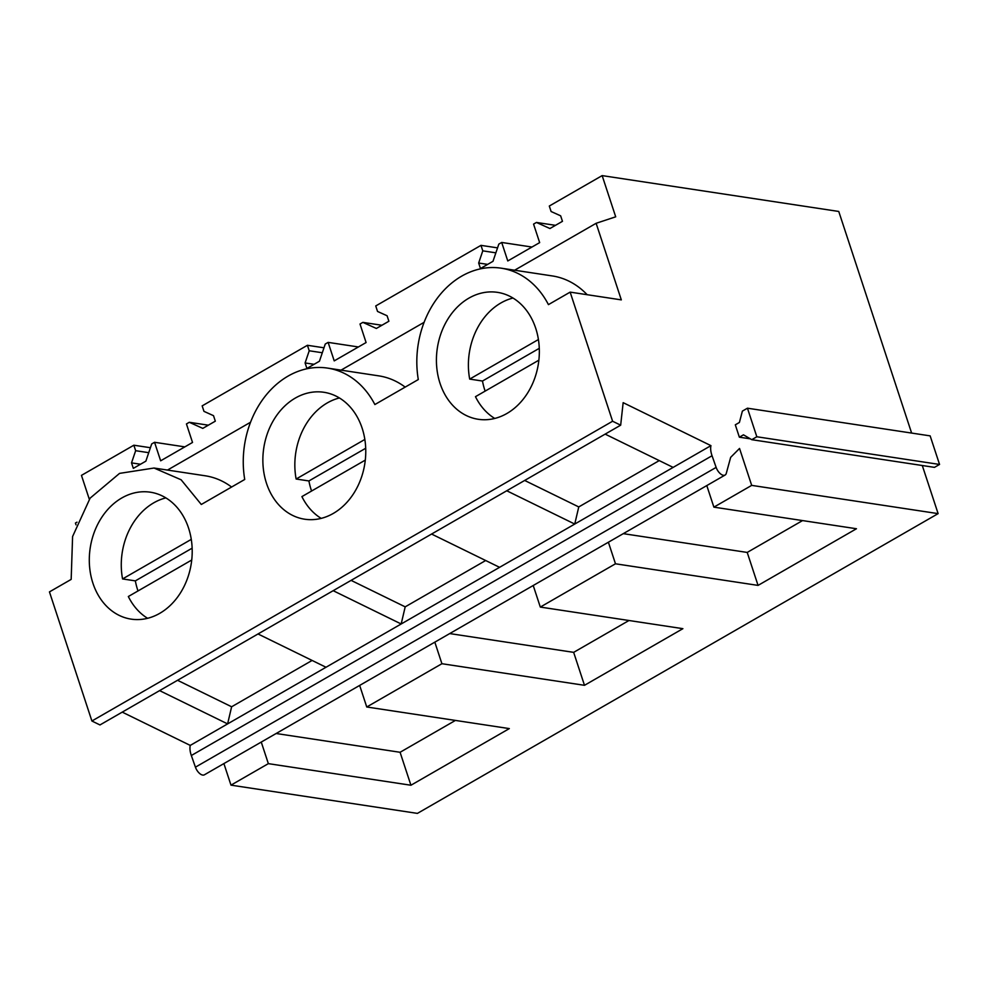 <?xml version="1.0" encoding="UTF-8"?>
<svg xmlns="http://www.w3.org/2000/svg" width="989" height="989" viewBox="0 0 989 989"><rect width="100%" height="100%" fill="white"/><g stroke="black" fill="none" stroke-linecap="round" stroke-linejoin="round"><path stroke-width="1.48" d="M514.614 270.22L596.132 223.291L615.702 216.814L602.153 175.609L838.759 211.461L911.623 433.071M76.005 524.825L75.424 523.057L76.994 522.167M167.487 470.072L250.551 422.241M341.044 370.146L424.12 322.315M750.342 438.844L739.364 437.187L743.468 434.826L751.776 439.685L756.832 436.767L747.449 408.197L742.38 411.115L739.401 422.464L735.309 424.825L739.364 437.187M223.897 763.582L230.981 785.142L417.407 813.391L938.116 513.625L751.689 485.376L739.537 448.45L730.661 457.351L726.297 473.323A8.258 4.216 -119.9 0 1 725.098 475.041A8.258 4.216 -119.9 0 1 716.135 467.401L712.043 455.744A17.419 8.889 -119.9 0 1 710.943 445.643L623.157 402.659L620.672 425.183L612.599 421.24L570.146 292.126L621.315 299.877L596.132 223.291M938.116 513.625L922.292 465.522M89.307 499.247L81.457 475.375L133.849 445.211L135.654 450.7L131.525 462.877L133.33 468.366L145.865 461.158L151.688 443.95L154.556 442.293L160.651 460.812L192.521 442.454L186.439 423.947L189.307 422.291L202.794 428.385L215.318 421.166L213.513 415.677L203.969 411.362L202.164 405.873L307.418 345.285L309.223 350.774L305.094 362.951L306.899 368.44L319.435 361.232L325.257 344.036L328.125 342.379L334.22 360.886L366.091 342.54L360.008 324.021L362.876 322.377L376.364 328.459L388.887 321.24L387.082 315.751L377.538 311.448L375.733 305.947L480.975 245.359L482.78 250.847L478.664 263.025L480.469 268.526L492.992 261.306L498.827 244.11L501.695 242.453L507.777 260.96L539.66 242.614L533.566 224.107L536.446 222.451L549.921 228.533L562.457 221.326L560.652 215.825L551.108 211.522L549.303 206.033L602.153 175.609M725.098 475.041L204.389 774.807A8.258 4.216 -119.9 0 1 195.426 767.167L191.334 755.509A17.419 8.889 -119.9 0 1 190.247 745.409L122.253 712.129M620.672 425.183L99.963 724.949L91.903 721.006L49.45 591.892L71.171 579.393L72.593 536.52L90.098 498.172L119.558 473.385L154.024 468.032L181.111 479.776L201.299 504.477L244.728 479.467A88.639 70.602 98.6 0 1 327.594 368.106A88.639 70.602 98.6 0 1 374.868 404.55L418.298 379.553A88.639 70.602 98.6 0 1 501.163 268.18A88.639 70.602 98.6 0 1 548.438 304.624L570.146 292.126M501.163 268.18L552.319 275.931A88.639 70.602 98.6 0 1 587.145 294.697M154.024 468.032L205.193 475.783A88.639 70.602 98.6 0 1 231.599 487.033M327.594 368.106L378.75 375.857A88.639 70.602 98.6 0 1 405.169 387.107M751.776 439.685L934.481 467.364L939.55 464.447L930.154 435.877L747.449 408.197M480.975 245.359L497.541 247.868M133.849 445.211L150.415 447.72M307.418 345.285L323.984 347.794M91.903 721.006L612.599 421.24M92.917 583.201A64.186 51.131 98.6 0 1 101.088 518.384A64.186 51.131 98.6 0 1 150.365 492.201A64.186 51.131 98.6 0 1 188.578 528.126A64.186 51.131 98.6 0 1 180.418 592.955A64.186 51.131 98.6 0 1 131.129 619.126A64.186 51.131 98.6 0 1 92.917 583.201M266.486 483.287A64.186 51.131 98.6 0 1 274.645 418.458A64.186 51.131 98.6 0 1 323.935 392.287A64.186 51.131 98.6 0 1 362.147 428.212A64.186 51.131 98.6 0 1 353.975 493.029A64.186 51.131 98.6 0 1 304.699 519.213A64.186 51.131 98.6 0 1 266.486 483.287M440.043 383.361A64.186 51.131 98.6 0 1 448.215 318.532A64.186 51.131 98.6 0 1 497.504 292.361A64.186 51.131 98.6 0 1 535.717 328.286A64.186 51.131 98.6 0 1 527.545 393.115A64.186 51.131 98.6 0 1 478.268 419.287A64.186 51.131 98.6 0 1 440.043 383.361M710.943 445.643L673.138 467.401L605.157 434.122M673.138 467.401L499.581 567.327L431.587 534.048M499.581 567.327L326.011 667.254L258.018 633.961M326.011 667.254L190.247 745.409M230.981 785.142L268.353 763.644L410.93 785.241L509.323 728.596L366.746 706.987L441.91 663.718L584.487 685.315L682.892 628.67L540.315 607.073L615.479 563.792L608.396 542.232M615.479 563.792L758.056 585.401L856.462 528.744L713.885 507.147L706.789 485.574M713.885 507.147L751.689 485.376M268.353 763.644L261.257 742.071M366.746 706.987L359.662 685.426M441.91 663.718L434.826 642.145M540.315 607.073L533.219 585.5M189.307 422.291L208.345 425.183M154.556 442.293L184.832 446.88M131.525 462.877L140.512 464.237M135.654 450.7L148.733 452.678M536.446 222.451L555.484 225.331M501.695 242.453L531.971 247.04M478.664 263.025L487.651 264.384M482.78 250.847L495.872 252.838M362.876 322.377L381.915 325.257M328.125 342.379L358.401 346.966M305.094 362.951L314.082 364.311M309.223 350.774L322.303 352.752M312.104 660.442L231.624 706.776L227.606 723.899L159.612 690.619M939.55 464.447L756.832 436.767M485.673 560.516L405.193 606.85L401.175 623.972L333.182 590.693M659.243 460.602L578.763 506.937L574.745 524.059L506.751 490.767M758.056 585.401L747.214 552.431L623.28 533.652M802.549 520.585L747.214 552.431M410.93 785.241L400.088 752.283L276.154 733.504M455.41 720.425L400.088 752.283M584.487 685.315L573.657 652.357L449.723 633.578M628.979 620.499L573.657 652.357M231.624 706.776L177.538 680.296M405.193 606.85L351.107 580.382M578.763 506.937L524.677 480.456M191.73 560.021L128.335 596.515A64.186 51.131 -81.4 0 0 147.608 618.298M165.855 497.887A64.186 51.131 -81.4 0 0 122.562 578.936L135.345 580.877A64.186 51.131 -81.4 0 0 137.681 589.988A64.186 51.131 -81.4 0 0 138.003 590.952M135.345 580.877L192.138 548.178M122.562 578.936L191.285 539.376M365.3 460.108L301.905 496.602A64.186 51.131 -81.4 0 0 321.178 518.372M339.425 397.961A64.186 51.131 -81.4 0 0 296.131 479.022L308.914 480.951A64.186 51.131 -81.4 0 0 311.251 490.062A64.186 51.131 -81.4 0 0 311.572 491.038M308.914 480.951L365.707 448.264M296.131 479.022L364.842 439.45M538.869 360.181L475.474 396.676A64.186 51.131 -81.4 0 0 494.747 418.446M512.994 298.035A64.186 51.131 -81.4 0 0 469.688 379.096L482.484 381.037A64.186 51.131 -81.4 0 0 484.808 390.148A64.186 51.131 -81.4 0 0 485.142 391.112M482.484 381.037L539.277 348.338M469.688 379.096L538.412 339.536M712.043 455.744L191.334 755.509M716.135 467.401L195.426 767.167"/></g></svg>
